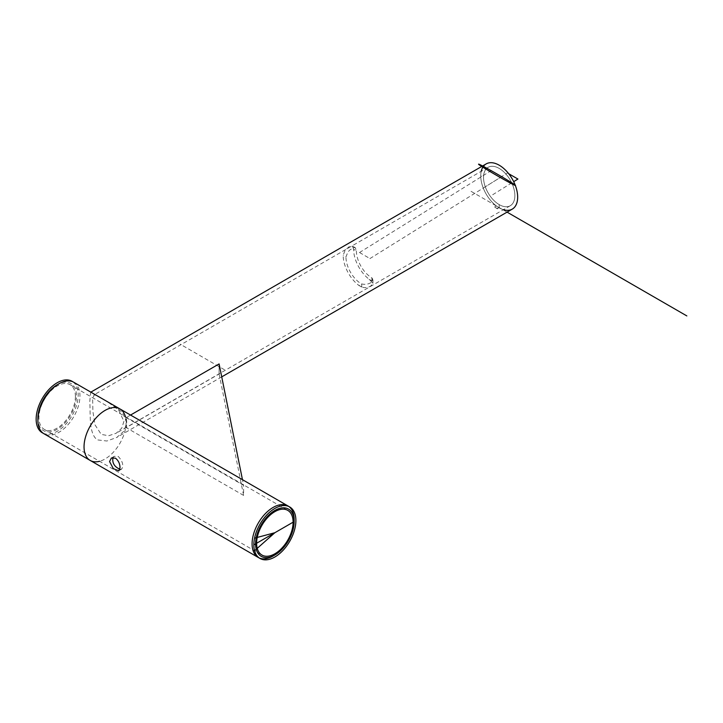 <?xml version="1.0" encoding="UTF-8"?>
<svg xmlns="http://www.w3.org/2000/svg" width="723" height="723" viewBox="0 0 723 723"><rect width="100%" height="100%" fill="white"/><g stroke="black" fill="none" stroke-linecap="round" stroke-linejoin="round"><path stroke-width="0.54" stroke-dasharray="3.62 2.71" d="M353.619 249.263L352.463 246.1L349.146 246.679L345.079 250.366L343.172 255.291A26.109 15.075 -120 0 0 358.807 285.386L359.033 285.251C362.35 288.106 366.263 288.36 370.772 286.028L372.941 283.317L369.254 279.349A26.109 15.075 -120 0 1 353.619 249.263L356.403 250.872L355.318 247.745L353.945 247.6L349.932 249.914L347.926 252.011L345.956 256.9L343.172 255.291M514.875 195.572A22.169 12.797 -120 0 0 505.205 173.267A22.169 12.797 -120 0 0 488.124 167.329A22.169 12.797 -120 0 0 484.726 185.088A22.169 12.797 -120 0 0 499.204 204.618A22.169 12.797 -120 0 0 510.293 205.721A22.169 12.797 -120 0 0 514.875 195.572M123.922 421.292L121.762 428.17L116.168 433.258L108.631 435.743L101.238 434.387L95.02 424.889L92.924 411.694L92.652 399.973L94.008 394.866L97.135 395.77L107.04 401.491L118.599 409.941L123.922 421.292M356.403 250.872A22.169 12.797 60 0 0 372.083 278.021L372.941 280.072L370.772 282.72C368.052 284.302 365.061 284.708 361.798 283.958L361.627 284.049A22.169 12.797 60 0 1 345.956 256.9M372.083 278.021L372.083 280.985L369.254 279.349M497.686 208.468L497.469 208.848A26.109 15.075 60 0 1 494.64 206.959L497.686 208.468L499.204 207.591L496.376 205.956L494.64 206.959M512.264 209.128A26.109 15.075 60 0 1 499.204 207.835L499.204 207.591M496.376 205.956A26.109 15.075 60 0 1 480.75 175.87A26.109 15.075 60 0 0 499.204 207.835L497.469 208.848M372.083 280.985L371.911 281.084A7.393 4.266 -0 0 0 370.772 280.226A7.393 4.266 -0 0 0 369.028 279.485M91.152 392.318L90.655 392.255L89.788 401.581C90.655 414.125 88.504 433.457 97.289 439.882L106.85 441.012L116.755 437.469L123.904 431.197L126.706 422.901L122.657 412.697L113.023 404.943M499.204 207.835L499.204 204.618A22.169 12.797 60 0 1 483.533 177.478L480.75 175.87A26.109 15.075 60 0 1 486.154 163.913M130.547 415.056L126.182 417.569A26.109 15.075 60 0 1 126.706 422.901A26.109 15.075 60 0 1 126.182 427.627L219.114 373.981L219.114 363.922M359.033 285.251A7.393 4.266 -0 0 0 360.325 286.263A7.393 4.266 -0 0 0 361.798 286.923L361.798 283.958M361.798 286.923L361.627 284.049M358.807 285.386L361.627 287.013M371.911 278.111L371.911 281.084M119.828 469.218L121.618 469.119C123.841 465.594 122.729 461.373 118.292 456.466L114.189 456.349L112.969 457.523M73.791 382.286A29.742 17.171 -60 0 1 79.946 395.906A29.742 17.171 -60 0 1 66.968 425.829A29.742 17.171 -60 0 1 44.049 433.8M37.894 418.174A27.275 15.743 120 0 0 57.18 429.308A27.275 15.743 120 0 0 76.466 395.906A27.275 15.743 120 0 0 57.18 384.772M273.122 555.996A29.742 17.171 120 0 0 294.153 519.575M75.418 396.511A25.802 14.894 -60 0 1 64.157 422.467A25.802 14.894 -60 0 1 44.284 429.381A25.802 14.894 -60 0 1 44.275 399.593A25.802 14.894 -60 0 1 70.077 384.699A25.802 14.894 -60 0 1 75.418 396.511M126.182 417.569L243.606 485.368L242.458 479.674M219.114 373.981L243.606 495.418L243.606 485.368M243.606 495.418L126.182 427.627M219.087 363.832L219.087 373.881M125.368 416.62A29.742 17.171 -60 0 1 119.937 443.271A29.742 17.171 -60 0 1 99.566 461.301M72.896 381.834A29.742 17.171 -60 0 1 72.047 415.626A29.742 17.171 -60 0 1 43.208 433.249M224.492 369.76L180.081 344.121M499.204 168.423A22.169 12.797 60 0 1 512.779 203.407A22.169 12.797 60 0 1 485.63 187.736A22.169 12.797 60 0 1 499.204 168.423A22.169 12.797 60 0 1 512.779 203.407A22.169 12.797 60 0 1 485.63 187.736A22.169 12.797 60 0 1 499.204 168.423A22.169 12.797 60 0 1 512.779 203.407A22.169 12.797 60 0 1 485.63 187.736A22.169 12.797 60 0 1 499.204 168.423M359.53 252.517L369.95 258.572M359.476 252.553L492.833 169.589M369.887 258.608L503.28 175.617M508.685 173.71L507.474 173.005L482.241 188.703M492.688 194.74L513.692 181.672M503.398 209.697A26.109 15.075 60 0 1 481.229 171.306M507.067 212.128L469.164 190.248M352.463 246.1L355.318 247.745M488.124 167.329L94.008 394.866M510.293 205.721L116.168 433.258M221.726 376.873L116.755 437.469M372.941 280.072L372.941 283.317M118.816 470.772L121.618 469.119M111.387 458.002L114.189 456.349M97.135 395.77L107.04 401.491M44.284 429.381L261.961 555.056M70.077 384.699L287.763 510.375"/><path stroke-width="1.08" d="M90.854 392.137L486.154 163.913A26.109 15.075 60 0 1 512.264 178.988A26.109 15.075 60 0 1 512.264 209.128L221.726 376.873M294.153 521.581L294.153 519.575A29.742 17.171 120 0 0 287.989 505.955L73.791 382.286A29.742 17.171 -60 0 0 58.915 383.759A29.742 17.171 -60 0 0 37.894 420.19A29.742 17.171 -60 0 0 44.049 433.8L258.256 557.469A29.742 17.171 120 0 0 273.122 555.996L274.867 554.984A27.275 15.743 -60 0 1 255.571 543.85A27.275 15.743 -60 0 1 274.857 510.447A27.275 15.743 -60 0 1 294.153 521.581A27.275 15.743 -60 0 1 274.867 554.984M242.458 479.674L219.114 363.922L130.547 415.056M120.009 467.591L118.816 470.772L113.357 468.685L109.562 461.563L111.387 458.002L115.436 458.156C118.382 460.479 119.91 463.624 120.009 467.591M112.969 457.523C112.02 462.847 114.306 466.742 119.828 469.218M58.915 383.759L57.18 384.772A27.275 15.743 120 0 0 37.894 418.174L37.894 420.19M287.989 505.955A29.742 17.171 120 0 0 265.07 513.926A29.742 17.171 120 0 0 252.092 543.85A29.742 17.171 120 0 0 258.256 557.469M293.104 522.187A25.802 14.894 -60 0 1 281.843 548.151A25.802 14.894 -60 0 1 261.961 555.056A25.802 14.894 -60 0 1 261.961 525.269A25.802 14.894 -60 0 1 287.763 510.375A25.802 14.894 -60 0 1 293.104 522.187M99.566 461.301A29.742 17.171 -60 0 1 84.04 446.832A29.742 17.171 -60 0 1 102.295 412.218A29.742 17.171 -60 0 1 125.368 416.62M43.208 433.249A29.742 17.171 -60 0 1 36.15 419.177A29.742 17.171 -60 0 1 49.706 388.658A29.742 17.171 -60 0 1 72.896 381.834M274.857 532.715L254.379 550.881L274.857 532.715L254.55 538.156M253.836 544.862A29.742 17.171 120 0 0 285.377 547.673A29.742 17.171 120 0 0 285.377 505.621A29.742 17.171 120 0 0 253.836 544.862L294.017 521.663M256.62 543.253A25.802 14.894 120 0 0 283.985 545.693A25.802 14.894 120 0 0 283.985 509.209A25.802 14.894 120 0 0 256.62 543.253M478.572 164.148C477.469 164.609 514.767 186.136 515.49 185.468C516.584 185.007 479.286 163.479 478.572 164.148M513.692 181.672L517.921 179.042L508.685 173.71M481.229 171.306A26.109 15.075 60 0 1 499.204 165.206A26.109 15.075 60 0 1 517.541 194.677A26.109 15.075 60 0 1 503.398 209.697M686.85 315.924L507.067 212.128"/></g></svg>
